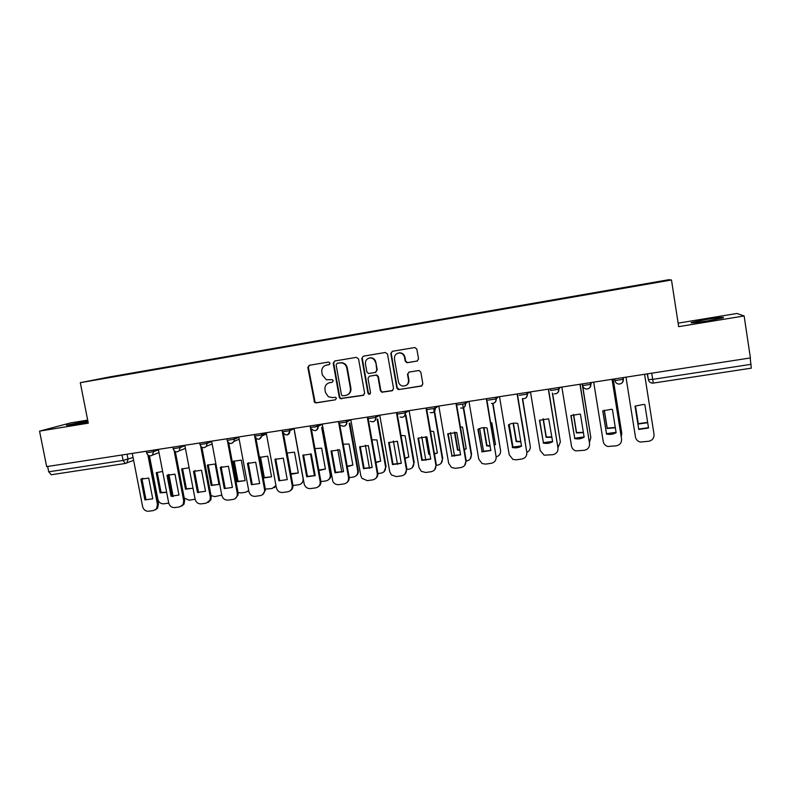 <?xml version="1.0" encoding="UTF-8"?>
<svg xmlns="http://www.w3.org/2000/svg" width="791" height="791" viewBox="0 0 791 791"><rect width="100%" height="100%" fill="white"/><g stroke="black" fill="none" stroke-linecap="round" stroke-linejoin="round"><path stroke-width="1.19" d="M330.104 363.148L328.591 362.041L309.291 365.294L307.818 367.479L314.551 402.421L316.084 402.896L335.364 399.821L336.402 398.298L335.72 397.329L332.388 397.586L328.364 396.756L325.487 392.494L324.972 389.666C324.666 385.959 326.248 383.625 329.718 382.686L332.22 382.271L333.258 380.748L332.349 379.68L326.347 379.769L322.332 374.964L321.818 372.126C321.512 368.408 323.094 366.065 326.564 365.106L329.066 364.691L330.104 363.148M706.136 319.485L691.453 322.421C689.633 323.351 695.289 322.797 708.42 320.76L723.211 317.804C724.882 316.884 719.197 317.448 706.136 319.485M87.831 420.911L66.414 425.281L73.197 424.737L88.028 421.919M416.986 361.161L418.548 358.916L416.857 349.157L414.81 347.516L392.346 351.293L390.803 353.537L396.825 388.045L398.308 389.627L421.296 386.107L422.859 383.882L420.832 372.136L419.062 370.495L409.046 372.077L407.484 374.301L408.502 380.115C408.542 384.199 406.554 386.166 402.54 386.018C400.315 385.435 398.941 384.011 398.427 381.737L394.462 359.005C394.264 355.515 395.856 353.498 399.237 352.954C402.055 353.073 403.825 354.536 404.537 357.324L405.2 361.131L407.049 362.762L417.569 360.963M671.48 279.984L678.668 326.653L744.133 315.955L750.402 357.947L46.669 466.621L39.55 431.135L88.276 423.165L80.296 382.676L671.48 279.984L668.79 279.717L109.504 376.951L80.296 382.676M358.56 358.956L356.375 357.354L334.672 361.012L333.179 363.217L339.27 397.26L340.259 398.644L363.109 395.391L364.621 393.196L358.56 358.956M363.316 356.187L385.306 352.479L387.521 354.081L393.552 388.569L392.01 390.784L381.766 392.227L380.392 390.675L377.94 376.753L376.328 375.152L369.516 376.17L368.003 378.375L370.554 392.84L368.853 394.314L367.963 393.256L361.803 358.402L363.316 356.187L361.803 358.402M87.672 420.11L70.498 422.938L39.55 431.135M744.133 315.955L736.965 313.473L678.124 323.143M750.194 357.987L751.292 368.151M51.286 474.729L48.716 471.822L123.08 460.441L133.066 457.475M47.638 466.472L48.716 471.822M119.075 375.814L132.532 373.471M630.842 286.441L132.621 373.095M630.862 286.49L666.497 280.657L630.971 286.826M119.046 375.774L630.991 286.876M329.452 364.552L326.139 365.195M328.967 382.864L332.22 382.271M309.4 365.274L308.371 367.321L315.095 402.204L316.618 402.678L335.364 399.821M334.731 361.003L333.693 363.059L339.764 397.042L340.763 398.427L363.801 395.134M337.154 363.326L336.116 364.869L341.455 394.768L342.196 395.767L345.627 395.46C349.118 394.531 350.72 392.198 350.423 388.46L346.774 367.973C346.023 364.938 344.144 363.217 341.139 362.812L337.361 363.267M347.209 394.966C350.008 393.681 351.244 391.446 350.897 388.262L350.423 388.46M337.668 363.178L341.633 362.664C344.639 363.069 346.517 364.78 347.259 367.815L350.897 388.262M369.377 376.2L376.763 374.974L378.375 376.575L380.817 390.477L382.191 392.029L392.731 390.497M362.268 358.264L368.408 393.048L370.04 394.145M375.389 362.278C374.707 359.589 373.026 358.135 370.326 357.928C366.886 358.382 365.264 360.389 365.452 363.939L366.856 371.899L368.477 373.5L375.27 372.482L376.793 370.257L375.834 362.13C375.152 359.44 373.471 357.987 370.771 357.779L369.061 358.096M375.844 372.284L376.793 370.257M375.834 362.13L377.238 370.099M398.031 353.142L399.643 352.816C402.451 352.934 404.221 354.388 404.933 357.176L405.595 360.973L407.444 362.614L417.351 361.003M405.971 385.494C408.196 384.337 409.165 382.478 408.888 379.927L408.502 380.115M408.789 372.136L407.879 374.133L408.888 379.927M392.296 351.303L391.219 353.399L397.23 387.847L399.435 389.459L422.068 385.8M162.63 471.396L156.232 472.781L160.108 492.852L166.654 492.328M149.459 455.814L157.864 499.319C158.764 502.414 160.711 503.916 163.717 503.818L168.73 503.096M172.122 496.422L167.999 474.916L168.859 474.432M156.232 472.781L157.201 472.375L161.057 492.407L166.644 492.269M168.918 474.412L173.17 496.54M161.057 492.407L160.108 492.852M140.887 479.208L148.728 478.051L152.742 498.805L144.911 499.922L140.887 479.208L142.855 478.248M141.915 478.773L145.93 499.447L144.911 499.922M149.113 455.715L158.447 504.015L157.538 508.247L155.372 509.849M132.275 453.401L142.617 506.586C143.547 509.79 145.554 511.342 148.639 511.243L153.474 510.561L156.549 508.742L157.449 504.5L158.447 504.015M147.887 455.013L157.449 504.5M189.118 467.788L181.633 468.994L185.489 489.194L193.004 488.205M184.224 498.033L189.118 500.228L195.1 499.2M181.633 468.994L182.553 468.598L186.399 488.759L192.786 488.334M194.467 470.981L198.59 492.655M186.399 488.759L185.489 489.194M207.351 465.167L211.197 485.496L218.998 484.379L215.152 464.001L207.351 465.167L208.221 464.772L212.057 485.061L218.712 484.547M211.009 495.552L214.826 496.6L221.618 495.156M224.278 488.591L232.416 487.434L228.441 466.255L220.303 467.461L224.278 488.591L225.148 488.136L221.173 467.046L221.796 466.69M212.057 485.061L211.197 485.496M175.335 451.542L184.659 500.308L184.046 504.104L181.643 506.141M171.034 496.194L178.964 495.057L174.959 474.165L167.02 475.342L171.034 496.194L172.003 495.73M158.388 449.377L168.691 502.908C169.62 506.131 171.647 507.684 174.781 507.585L179.676 506.902L183.097 504.589L183.71 500.782L184.659 500.308M174.129 450.692L183.71 500.782M167.02 475.342L167.999 474.916M193.488 471.426L201.537 470.24L205.522 491.27L197.483 492.417L193.488 471.426L195.169 470.576M194.418 471.011L198.403 491.953L197.483 492.417M201.873 447.271L211.207 496.56L210.89 499.734L208.251 502.394M184.827 445.293L195.1 499.18C196.03 502.423 198.076 503.986 201.24 503.877L206.204 503.185L210.001 500.219L210.307 497.035L211.207 496.56M200.687 446.233L210.307 497.035M233.375 461.291L237.211 481.759L245.111 480.612L241.285 460.115L233.375 461.291L234.195 460.906L238.022 481.324L244.983 480.701M238.042 492.496L240.85 492.922L245.724 492.239L248.73 490.549M248.779 490.825L247.801 491.419M238.022 481.324L237.211 481.759M259.735 457.366L263.551 477.962L271.55 476.815L267.734 456.18L259.735 457.366L260.496 456.99L264.313 477.537L271.55 476.805M265.351 489.115L272.134 488.512L275.95 485.536M276.069 486.168L274.309 487.622M264.313 477.537L263.551 477.962M290.93 474.284L298.316 472.959L294.519 452.185L287.133 453.016L290.93 473.71L298.306 472.929M292.957 485.486L298.869 484.735C301.935 483.973 303.339 481.956 303.082 478.684L294.46 431.441M303.606 480.829L301.173 483.776M228.747 442.901L238.091 492.753L238.042 495.107L235.214 498.577M211.612 441.151L221.836 495.403C222.775 498.666 224.842 500.238 228.045 500.13L233.068 499.428C235.214 499.032 236.588 497.747 237.201 495.581L237.251 493.228L238.091 492.753M227.561 441.536L237.251 493.228M220.303 467.461L221.173 467.046M247.445 463.447L255.701 462.231L259.656 483.538L251.409 484.715L247.445 463.447L248.75 462.765M248.275 463.042L252.23 484.27L251.409 484.715M255.958 438.412L265.311 488.907L265.41 490.183L262.533 494.701M238.734 436.968L248.918 491.577C249.857 494.859 251.943 496.441 255.196 496.333L260.279 495.621C262.889 495.067 264.332 493.416 264.619 490.657L264.53 489.372L265.311 488.907M254.366 434.556L254.653 436.128M254.692 436.306L264.53 489.372M274.952 459.383L283.307 458.147L287.252 479.603L278.897 480.799L274.952 459.383L276.01 458.8M275.723 458.978L279.658 480.345L278.897 480.799M283.504 433.765L292.907 485.061C293.214 487.612 292.324 489.52 290.228 490.766M266.211 432.726L276.356 487.701C277.295 491.013 279.401 492.605 282.684 492.486L287.835 491.765C290.989 490.993 292.433 488.907 292.176 485.516L292.897 485.012M282.041 430.274L292.166 485.466M318.921 470.536L325.417 469.053L321.64 448.151L314.947 448.606M310.487 453.836L314.492 475.885M320.909 481.62L325.951 480.908C329.066 480.137 330.49 478.09 330.223 474.768L321.67 427.427M318.832 470.022L325.408 469.014M322.323 427.1L330.856 474.343C331.162 476.746 330.341 478.585 328.394 479.85M302.815 455.26L311.278 454.004L315.204 475.618L306.74 476.825L302.815 455.26L303.596 454.825M303.526 454.865L307.442 476.38L315.194 475.559M311.377 428.88L320.83 481.066C321.156 483.558 320.315 485.456 318.289 486.762M294.044 428.425L304.248 484.27C305.346 487.305 307.442 488.749 310.547 488.591L315.757 487.859C318.981 487.068 320.444 484.952 320.157 481.521L320.83 481.066M310.082 425.944L320.157 481.521M306.74 476.825L307.442 476.38M347.269 466.65L352.865 465.108L349.108 444.058L343.245 444.196M337.747 449.506L341.821 472.197M349.207 477.626L353.369 477.042C356.533 476.261 357.977 474.195 357.71 470.853L349.236 423.383M347.19 466.215L352.855 465.039M349.83 423.066L358.283 470.427C358.59 472.751 357.829 474.57 355.98 475.866M331.696 450.712L335.592 472.356L343.502 471.495M339.557 423.58L349.138 477.062C349.454 479.475 348.663 481.343 346.745 482.688M334.949 472.791L343.521 471.574L339.616 449.822L331.034 451.088L334.949 472.791L335.592 472.356M322.234 424.075L332.843 481.442C334.197 483.785 336.165 484.853 338.756 484.646L344.045 483.904C347.308 483.103 348.801 480.968 348.524 477.517L349.138 477.062M338.489 421.563L348.524 477.517M375.972 462.616L380.669 461.104L376.921 439.925L371.938 439.816M365.373 445.224L369.486 468.371M377.88 473.582L381.133 473.117C384.337 472.326 385.81 470.25 385.553 466.888L377.159 419.339M375.903 462.251L380.649 461.015M377.702 419.022L386.067 466.472L383.942 471.802M360.231 446.52L364.107 468.282L372.185 467.372M367.894 417.015L377.811 473.018C378.128 475.322 377.386 477.151 375.606 478.525M363.524 468.717L372.205 467.471L368.319 445.57L359.628 446.856L363.524 468.717L364.107 468.282M350.809 419.655L360.815 475.777L361.952 478.357L367.35 480.641L372.709 479.89C376.012 479.079 377.525 476.933 377.258 473.453L377.811 473.018M367.281 417.114L377.258 473.453M397.319 441.249L400.404 458.305M405.041 458.454L408.818 457.05L405.101 435.722L401.017 435.475M393.374 440.983L397.487 464.406M406.94 469.478L409.263 469.152C412.507 468.351 414 466.255 413.752 462.864L405.457 415.305M405.308 414.484L405.061 413.021M404.982 458.137L408.799 456.941M405.941 414.998L414.217 462.458L412.289 467.639M389.152 442.258L393.008 464.159L401.255 463.2M397.003 412.526L406.871 468.905L404.873 474.264M392.484 464.584L401.284 463.328L397.418 441.269L388.608 442.574L392.484 464.584L393.008 464.159M379.759 415.186L389.716 471.693L391.456 474.966L396.321 476.587L401.739 475.826C405.091 475.005 406.633 472.85 406.376 469.34L406.871 468.905M396.449 412.615L406.376 469.34M425.677 436.681L428.712 454.192L429.928 454.43M434.486 454.153L437.344 452.946L433.636 431.481L430.512 431.144M421.751 436.78L425.835 460.322M436.385 465.316L437.749 465.128C441.032 464.317 442.555 462.211 442.317 458.8L433.695 408.769M426.191 436.761L429.147 453.807L429.849 453.955M434.437 453.876L437.314 452.808M434.585 411.201L442.713 458.394L441.032 463.378M454.43 432.153L457.485 450.049L459.828 450.386M464.307 449.703L466.235 448.794L462.547 427.17L460.411 426.853M450.514 432.618L454.528 456.091M466.225 461.104L466.601 461.054C469.933 460.233 471.485 458.108 471.248 454.677L462.686 404.389M454.865 432.183L457.86 449.664L459.759 449.97M464.258 449.456L466.206 448.626M463.655 407.642L471.594 454.281L470.18 458.988M483.568 427.674L486.643 445.857L490.123 446.183M494.513 445.096L495.502 444.582L491.834 422.809L490.727 422.602M479.662 428.504L483.588 451.72M496.125 456.882C499.329 455.952 500.802 453.826 500.565 450.504L492.664 403.489M483.944 427.664L486.949 445.481L490.064 445.817M494.474 444.868L495.473 444.384M493.001 403.45L500.565 450.504M513.112 423.234L516.177 441.605L520.814 441.823M525.125 440.33L521.477 418.39M509.216 424.441L513.023 447.202M499.507 396.696L509.236 454.815L512.904 459.403L516.128 459.828L521.852 459.027C525.392 458.167 527.053 455.942 526.816 452.333C529.397 451.137 530.543 449.1 530.257 446.272L522.357 398.615M513.418 423.205L516.424 441.23L520.755 441.487M522.643 398.674L530.257 446.272M543.071 418.835L546.106 437.294L551.9 437.304M558.11 447.439L560.354 441.981L552.355 393.107M543.298 418.785L546.284 436.929L551.851 436.988M552.593 393.265L560.354 441.981M573.435 414.484L576.431 432.934L583.412 432.618M589.503 442.288L590.847 437.641L582.176 383.932M573.604 414.425L576.55 432.578L583.362 432.311M582.314 383.912L590.847 437.641M418.459 437.957L422.285 459.976L430.719 458.968M426.497 407.968L436.316 464.742L434.566 469.903M421.821 460.392L430.739 459.116L426.893 436.909L417.974 438.234L421.821 460.392L422.285 459.976M409.095 410.658L419.003 467.56L421.316 471.337L425.667 472.484L431.174 471.713C434.566 470.882 436.138 468.707 435.881 465.177L436.316 464.742M426.003 408.047L435.881 465.177M448.161 433.587L451.958 455.735L460.57 454.677M456.397 403.351L466.156 460.53L464.693 465.405M451.562 456.15L460.599 454.855L456.773 432.489L447.726 433.824L451.958 455.735M438.827 406.07L448.675 463.368L451.503 467.501L455.418 468.321L460.995 467.54C464.436 466.7 466.037 464.505 465.79 460.955L466.156 460.53M455.972 403.42L465.79 460.955M478.258 429.157L482.035 451.443L490.825 450.336M486.702 398.674L496.095 456.674C496.333 460.253 494.711 462.468 491.221 463.308L485.565 464.099L482.026 463.516L478.753 459.116L468.964 401.413M481.699 451.849L490.855 450.534L487.058 428.01C483.795 427.278 480.74 427.733 477.893 429.365L482.035 451.443M486.336 398.733L496.095 456.674M508.761 424.678L512.509 447.093L521.496 445.926M517.413 393.928L526.816 452.333L517.116 393.977M512.252 447.488C515.534 448.23 518.629 447.785 521.536 446.164L517.759 423.472C514.457 422.74 511.352 423.195 508.465 424.846L512.509 447.093M539.689 420.13L543.407 442.673L552.583 441.457M548.549 389.123L557.962 447.933C558.189 451.562 556.498 453.816 552.909 454.687L544.149 455.191L540.144 450.455L530.474 391.911M543.219 443.069C546.541 443.81 549.686 443.365 552.632 441.724L548.697 418.835L539.452 420.268L543.407 442.673M548.331 389.152L557.962 447.933M571.043 415.522L574.731 438.204L584.104 436.929M580.119 384.248L589.542 443.474C589.75 447.133 588.039 449.407 584.401 450.277L575.779 450.88C573.406 450.049 571.972 448.428 571.478 446.025L561.867 387.066M574.612 438.58C577.984 439.331 581.167 438.876 584.154 437.225L580.426 414.207L579.813 414.079L570.875 415.621L574.731 438.204M579.971 384.268L589.542 443.474M604.225 410.163L607.162 428.504L615.339 427.753M621.261 436.592L621.756 433.231L613.144 379.146M604.324 410.124L607.211 428.158L615.289 427.447M613.213 379.136L621.756 433.231M602.831 410.845L606.489 433.666L616.07 432.331M612.135 379.304L621.558 438.956C621.756 442.644 620.015 444.928 616.318 445.808L607.814 446.49C605.293 445.709 603.76 444.058 603.236 441.536L593.695 382.152M606.44 434.041L606.539 434.061C609.92 434.783 613.114 434.318 616.12 432.657L612.422 409.471L611.413 409.283L602.732 410.905L606.489 433.666M612.056 379.314L621.558 438.956M647.641 422.374L638.288 423.689L635.48 405.892L638.317 424.025L647.7 422.71M635.064 406.109L638.693 429.068L648.472 427.674M638.723 429.434L648.531 428.03L644.863 404.676L643.518 404.438L635.035 406.129L638.693 429.068M625.978 377.169L635.45 436.988C635.994 439.608 637.605 441.279 640.265 442.031L648.689 441.279C652.437 440.389 654.216 438.085 654.028 434.368L644.596 374.291M647.226 373.886L648.373 379.631L652.704 379.373L751.134 364.305M647.463 373.846L648.373 379.631C648.838 381.677 650.143 382.834 652.288 383.111L653.257 383.091L651.735 373.184M127.074 454.212L128.063 459.324L126.807 462.864L125.304 463.477L123.08 460.441L122.012 454.993M623.041 377.623L623.308 379.314L623.367 377.564M614.676 378.909L614.943 380.6L623.308 379.314C623.446 381.816 622.26 383.378 619.768 384.011M590.59 382.626L590.867 384.307L591.47 382.498M582.344 383.902L582.621 385.583L590.867 384.307C591.006 386.789 589.849 388.351 587.387 388.974M558.604 387.57L558.871 389.241L559.998 387.353M550.467 388.826L550.744 390.487L558.871 389.241C559.019 391.703 557.882 393.246 555.46 393.869M527.043 392.445L527.32 394.096L528.961 392.148M495.927 397.25L496.204 398.891L498.34 396.874M465.237 401.986L465.513 403.618L468.134 401.541M434.951 406.663L435.238 408.285L438.323 406.139M405.081 411.28L405.368 412.882L408.917 410.687M375.606 415.829L375.893 417.421L379.769 415.235M346.527 420.318L346.814 421.9L350.838 419.803M317.834 424.747L318.111 426.329L322.273 424.292M282.595 431.797L289.783 430.69L289.496 429.127L289.793 430.69L294.094 428.712M261.554 433.438L261.841 434.991L266.27 433.063M233.958 437.7L234.255 439.242L238.803 437.344M206.728 441.912L207.015 443.444L211.691 441.576M179.834 446.065L180.121 447.587L184.916 445.738M153.286 450.158L153.573 451.671L158.477 449.852M146.335 451.236L146.642 452.788L153.573 451.671L152.445 455.122L150.903 455.824M172.843 447.142L173.14 448.695L180.121 447.587L179.241 450.801L177.402 451.76M199.688 443L199.985 444.552L207.015 443.444L206.451 446.262L204.246 447.657M226.869 438.797L227.165 440.36L234.255 439.242L234.047 441.378L231.437 443.494M254.415 434.546L254.702 436.108L261.841 434.991L261.9 435.999L258.973 439.272M282.634 432.005C285.887 436.276 288.28 435.841 289.783 430.69L289.793 430.69C289.99 433.003 289.022 434.437 286.876 435.001M310.814 427.447L318.111 426.329C318.308 428.653 317.32 430.106 315.144 430.67M339.418 423.047L346.814 421.9C347.002 424.253 345.993 425.706 343.788 426.28M368.398 418.577L375.893 417.421C376.071 419.784 375.053 421.257 372.818 421.84M397.764 414.059L405.368 412.882C405.536 415.265 404.498 416.748 402.233 417.332M427.536 409.471L435.238 408.285C435.406 410.677 434.348 412.17 432.054 412.764M457.712 404.824L465.513 403.618C465.681 406.03 464.594 407.533 462.27 408.136M488.294 400.108L496.204 398.891C496.362 401.324 495.265 402.837 492.912 403.44M519.301 395.332L527.32 394.096C527.478 396.548 526.361 398.071 523.968 398.684M530.504 392.128L528.961 392.731M560.898 387.214L559.662 387.926M590.373 382.666L590.659 384.446C590.659 387.432 589.216 388.954 586.319 389.004C584.302 388.678 583.066 387.531 582.621 385.583M622.824 377.653L623.11 379.453C623.11 382.419 621.667 383.951 618.78 384.05C616.683 383.764 615.408 382.607 614.943 380.6M327.079 364.958L326.564 365.106M330.233 382.498L329.718 382.686M316.618 402.678L316.084 402.896M314.472 401.096L313.938 401.304M308.371 367.321L307.818 367.479M341.93 398.634L341.435 398.852M339.764 397.042L339.27 397.26M333.693 363.059L333.179 363.217M340.318 362.733L339.814 362.881M330.856 474.343L330.223 474.768M358.283 470.427L357.71 470.853M386.067 466.472L385.553 466.888M146.671 452.976C147.868 455.824 149.796 456.545 152.445 455.122L159.011 452.63M317.784 424.757L318.071 426.349C317.171 430.966 314.937 431.807 311.347 428.841M346.458 420.328L346.745 421.939C346.24 426.062 344.204 427.17 340.644 425.291M375.507 415.848L375.794 417.47C375.507 421.227 373.649 422.503 370.237 421.296M404.952 411.3L405.239 412.942C405.071 416.452 403.351 417.816 400.078 417.035M434.803 406.683L435.09 408.354C434.991 411.696 433.359 413.11 430.215 412.605M465.059 402.016L465.355 403.707C465.286 406.93 463.724 408.374 460.669 408.047M495.739 397.28L496.026 398.99C495.987 402.125 494.474 403.598 491.488 403.41M526.846 392.474L527.132 394.215C527.113 397.28 525.629 398.773 522.693 398.684M558.387 387.6L558.673 389.36C558.664 392.385 557.21 393.888 554.293 393.878M173.18 448.883C174.514 451.918 176.541 452.561 179.241 450.801L185.42 448.378M200.014 444.75C201.596 448.032 203.742 448.537 206.451 446.262L212.136 443.959M227.205 440.557C229.172 444.176 231.456 444.443 234.047 441.378L239.149 439.223M254.742 436.306C257.362 440.33 259.755 440.221 261.9 435.999L266.438 434.002M317.992 425.617L314.798 427.17M751.331 368.161L653.257 383.091M133.62 460.313L125.304 463.477L51.138 474.768M315.095 402.204L314.551 402.421M340.763 398.427L340.259 398.644M341.633 362.664L341.139 362.812M156.549 508.742L157.538 508.247M183.097 504.589L184.046 504.104M210.001 500.219L210.89 499.734M237.201 495.581L238.042 495.107M264.619 490.657L265.41 490.183M292.176 485.516L292.907 485.061"/></g></svg>
